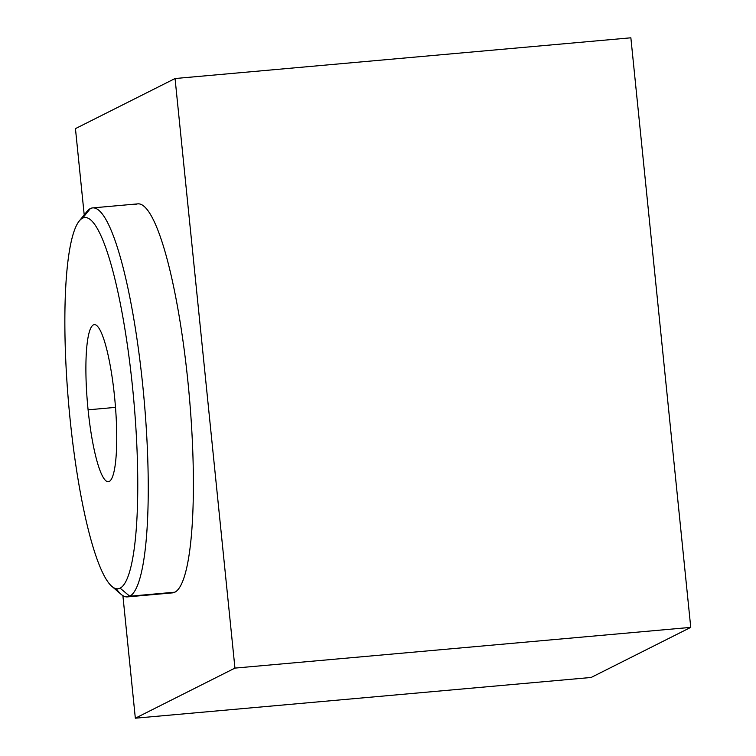 <?xml version="1.0" encoding="UTF-8"?>
<svg xmlns="http://www.w3.org/2000/svg" width="756" height="756" viewBox="0 0 756 756"><rect width="100%" height="100%" fill="white"/><g stroke="black" fill="none" stroke-linecap="round" stroke-linejoin="round"><path stroke-width="1.13" d="M591.135 677.47L690.748 627.376L630.863 37.8L175.061 78.529L630.863 37.8L690.748 627.376L234.946 668.106L690.748 627.376L591.135 677.47L135.333 718.2L122.888 595.652L135.333 718.2L591.135 677.47M84.209 214.865L75.449 128.624L175.061 78.529L234.946 668.106L135.333 718.2L234.946 668.106L175.061 78.529L75.449 128.624L84.209 214.865M135.504 204.536A195.275 34.162 84.9 0 1 187.942 381.893A195.275 34.162 84.9 0 1 174.882 592.184A195.275 34.162 84.9 0 1 170.185 592.61M92.676 207.9L137.819 203.865A195.275 34.162 84.9 0 1 188.603 388.603A195.275 34.162 84.9 0 1 174.882 592.184L129.739 596.219A195.275 34.162 -95.1 0 0 143.46 392.638A195.275 34.162 -95.1 0 0 92.676 207.9A195.275 34.162 -95.1 0 0 90.361 208.571A195.275 34.162 -95.1 0 0 83.774 216.66M174.882 592.184A195.275 34.162 84.9 0 1 172.576 592.865L127.433 596.89A195.275 34.162 -95.1 0 0 129.739 596.219L174.882 592.184M116.339 588.726A195.275 34.162 -95.1 0 0 127.433 596.89M79.219 221.026L86.902 211.538A195.275 34.162 84.9 0 1 90.361 208.571L82.527 218.201A186.363 32.602 -95.1 0 0 79.219 221.026A186.363 32.602 -95.1 0 0 68.834 406.076A186.363 32.602 -95.1 0 0 111.86 586.363A186.363 32.602 -95.1 0 0 120.1 588.159L129.739 596.219A195.275 34.162 84.9 0 1 121.102 594.339L111.86 586.363M120.1 588.159A186.363 32.602 -95.1 0 0 132.565 387.459A186.363 32.602 -95.1 0 0 82.527 218.201A186.363 32.602 -95.1 0 0 70.062 418.9A186.363 32.602 -95.1 0 0 120.1 588.159A186.363 32.602 -95.1 0 0 132.565 387.459A186.363 32.602 -95.1 0 0 82.527 218.201L90.361 208.571A195.275 34.162 84.9 0 1 142.799 385.929A195.275 34.162 84.9 0 1 129.739 596.219L120.1 588.159M88.093 409.828A78.851 13.797 84.9 0 1 93.366 324.91A78.851 13.797 84.9 0 1 114.534 396.531A78.851 13.797 84.9 0 1 109.261 481.44A78.851 13.797 84.9 0 1 88.093 409.828L115.507 407.38L88.093 409.828A78.851 13.797 -95.1 0 0 108.335 481.714A78.851 13.797 -95.1 0 0 114.534 396.531A78.851 13.797 -95.1 0 0 94.292 324.636A78.851 13.797 -95.1 0 0 88.093 409.828"/></g></svg>
